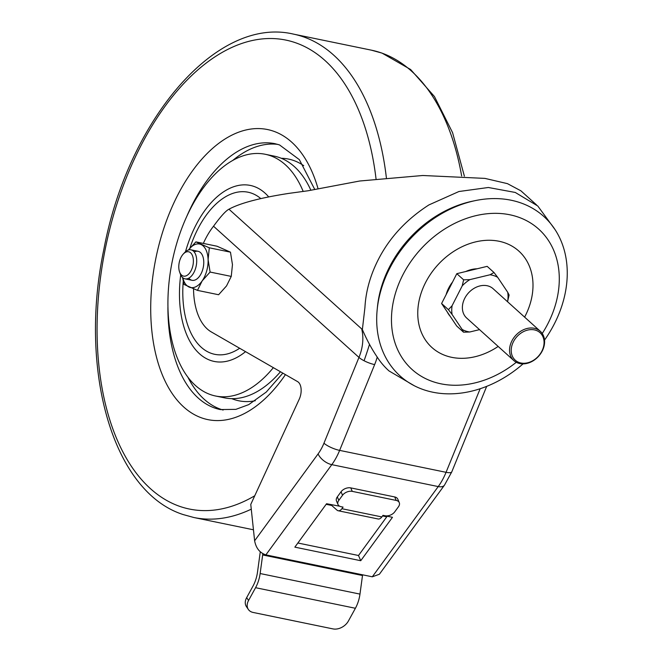 <?xml version="1.0" encoding="UTF-8"?>
<svg xmlns="http://www.w3.org/2000/svg" width="662" height="662" viewBox="0 0 662 662"><rect width="100%" height="100%" fill="white"/><g stroke="black" fill="none" stroke-linecap="round" stroke-linejoin="round"><path stroke-width="0.99" d="M555.104 229.681L537.784 206.006L515.276 192.46L488.357 187.495L458.932 191.517L428.91 204.922C402.868 221.704 384.407 243.384 373.542 269.972C368.469 282.409 365.598 294.938 364.928 307.54L362.371 329.552C366.723 339.738 371.672 348.915 377.216 357.083A111.05 87.103 132.1 0 0 388.975 370.91L414.213 385.698M377.216 357.083A61.698 48.392 -47.9 0 1 374.642 364.597L339.631 450.383L446.056 472.312A49.352 27.812 -78.4 0 1 438.227 486.578A12.338 6.413 36.2 0 0 444.467 485.163L379.376 574.252L372.301 576.809L438.227 486.578L331.803 464.65L265.876 554.88C259.777 552.878 256.02 548.177 254.622 540.78L318.091 453.9A37.014 20.861 -78.4 0 0 323.958 443.201L358.97 357.414L213.528 226.222C220.189 217.119 225.121 211.559 228.349 209.54L228.969 209.209C240.016 203.16 259.918 197.888 288.665 193.412L308.037 190.772L359.723 181.007L422.778 175.496L484.932 178.392L507.431 183.639L520.928 190.83L536.584 204.955M213.528 226.222A61.698 34.763 -78.4 0 0 203.358 243.417M193.536 288.897A61.698 34.763 -78.4 0 0 211.31 331.935L297.602 381.626A12.338 6.951 101.6 0 1 299.257 399.161L250.766 504.419L254.622 540.78M265.876 554.88L372.301 576.809M339.68 506.223L326.573 503.724L294.855 547.143L360.74 560.714L392.467 517.303L382.992 515.35M387.204 516.219L358.506 555.501L297.875 543.006M374.642 364.597A12.338 3.202 22.2 0 1 358.97 357.414A49.352 38.71 132.1 0 0 361.7 328.931L228.969 209.209M358.506 555.501L360.74 560.714M511.916 340.864A19.744 15.483 -47.9 0 1 540.3 331.273A19.744 15.483 -47.9 0 1 542.236 350.992A19.744 15.483 -47.9 0 1 513.853 360.591A19.744 15.483 -47.9 0 1 511.916 340.864M540.3 331.273L493.124 288.715A19.744 15.483 132.1 0 0 464.741 298.314A19.744 15.483 132.1 0 0 466.677 318.033L513.853 360.591M541.855 351.191A18.511 14.514 132.1 0 0 535.881 330.288A18.511 14.514 132.1 0 0 513.431 341.691A18.511 14.514 132.1 0 0 519.405 362.594A18.511 14.514 132.1 0 0 541.855 351.191M507.415 301.607L507.713 301.036A31.726 24.883 132.1 0 0 507.721 292.29L497.65 277.295A31.726 24.883 132.1 0 0 490.054 274.763L469.838 279.637A31.726 24.883 132.1 0 0 462.225 285.843L452.088 305.712A31.726 24.883 132.1 0 0 452.08 314.458L462.15 329.453A31.726 24.883 132.1 0 0 469.747 331.993L479.536 329.635M490.054 274.763L493.984 272.512L487.166 266.356L456.813 273.679L441.595 303.519L456.722 326.035L463.541 332.192L462.15 329.453M507.721 292.29L509.111 295.029L507.713 301.036M493.984 272.512L497.65 277.295M462.225 285.843L463.632 279.836L456.813 273.679M463.632 279.836L469.838 279.637M452.08 314.458L448.414 309.675L441.595 303.519M448.414 309.675L452.088 305.712M469.747 331.993L463.541 332.192M523.046 363.885A107.352 84.198 -47.9 0 1 518.098 368.014A107.352 84.198 -47.9 0 1 419.435 388.122A107.352 84.198 -47.9 0 1 377.191 309.543L377.472 306.68A103.959 81.534 -47.9 0 1 424.582 224.261A103.959 81.534 -47.9 0 1 472.66 201.157L475.473 200.569A107.352 84.198 -47.9 0 1 559.183 236.839A107.352 84.198 -47.9 0 1 544.528 340.078M377.191 309.543A107.352 84.198 -47.9 0 1 425.832 224.435A107.352 84.198 -47.9 0 1 475.473 200.569M450.193 316.32A29.616 23.228 -47.9 0 1 447.313 312.034M446.147 294.598A29.616 23.228 -47.9 0 1 452.527 282.078M465.75 271.528A29.616 23.228 -47.9 0 1 477.137 268.78M386.774 516.807L382.562 515.938M342.544 495.25L341.054 491.767A7.406 4.758 -23.2 0 1 350.769 487.894L352.267 491.369A7.406 4.758 156.8 0 0 342.544 495.25L338.812 500.356A7.406 4.758 156.8 0 0 337.992 504.51A7.406 4.758 156.8 0 0 341.071 506.695L343.065 507.109L341.898 508.706A7.406 4.171 -78.4 0 1 338.166 510.741A7.406 4.171 -78.4 0 1 336.983 510.129L331.695 505.462L326.143 504.312M352.267 491.369L396.19 500.422A7.406 4.758 156.8 0 1 399.26 502.615A7.406 4.758 156.8 0 1 398.45 506.769L394.718 511.875A7.406 4.758 156.8 0 1 384.994 515.748L383 515.334L381.833 516.939A7.406 4.171 101.6 0 1 378.101 518.975L338.166 510.741M350.769 487.894L394.701 496.947A7.406 4.758 -23.2 0 1 397.771 499.14L399.26 502.615M337.992 504.51L336.503 501.026A7.406 4.758 -23.2 0 1 337.322 496.881L338.812 500.356M341.054 491.767L337.322 496.881M260.282 551.86A24.676 13.91 -78.4 0 0 260.125 552.911L257.526 571.993A24.676 13.91 101.6 0 1 252.958 586.16L246.653 597.645L248.564 600.459A12.338 8.945 145.8 0 0 248.341 609.445A12.338 8.945 145.8 0 0 253.091 612.441L332.961 628.9A12.338 8.945 145.8 0 0 348.394 621.03L355.403 608.27L255.573 587.699L248.564 600.459M255.573 587.699A24.676 13.91 -78.4 0 0 260.133 573.532L359.971 594.104A24.676 13.91 101.6 0 1 355.403 608.27M362.602 574.815A24.676 13.91 -78.4 0 0 362.503 575.518L262.665 554.946L260.133 573.532M262.665 554.946A24.676 13.91 101.6 0 1 262.847 553.722M362.503 575.518L359.971 594.104M248.341 609.445L246.43 606.632A12.338 8.945 -34.2 0 1 246.653 597.645M331.381 504.717L331.695 505.462M273.348 367.658A123.389 69.535 101.6 0 1 215.489 395.992A123.389 69.535 101.6 0 1 183.291 224.509A123.389 69.535 101.6 0 1 265.297 154.287A123.389 69.535 101.6 0 1 303.163 191.376M265.297 154.287L274.283 156.141A123.389 69.535 101.6 0 1 310.883 190.292M280.456 371.754A123.389 69.535 101.6 0 1 224.476 397.837L215.489 395.992M187.751 274.895A12.429 7.001 101.6 0 1 179.567 271.883A12.429 7.001 101.6 0 1 183.242 254.084A12.429 7.001 101.6 0 1 184.408 253A12.429 7.001 101.6 0 1 193.196 258.445A12.429 7.001 101.6 0 1 187.751 274.895M183.242 254.084L184.615 252.594A14.804 8.341 101.6 0 1 186.014 251.303A14.804 8.341 101.6 0 1 190.995 249.839A14.804 8.341 101.6 0 1 196.697 261.796A14.804 8.341 101.6 0 1 190.002 277.386A14.804 8.341 101.6 0 1 185.021 278.843A14.804 8.341 101.6 0 1 180.246 273.795L179.567 271.883M188.844 278.148A14.804 8.341 -78.4 0 0 202.357 270.708A14.804 8.341 -78.4 0 0 203.706 264.171A14.804 8.341 -78.4 0 0 203.755 261.664A14.804 8.341 -78.4 0 0 194.231 251.99M188.48 249.979L195.886 241.878L209.316 247.803L230.467 252.164L217.037 246.231L195.886 241.878M230.467 252.164L232.461 264.618L231.253 276.41L210.102 272.057L208.1 259.595L209.316 247.803M210.102 272.057L202.175 280.887L197.458 290.378L184.028 284.453L182.555 277.543M231.253 276.41L226.536 285.91L218.609 294.739L197.458 290.378M188.488 249.979A22.21 12.52 101.6 0 1 201 244.51A22.21 12.52 -78.4 0 1 208.1 259.595A22.21 12.52 101.6 0 1 202.175 280.887A22.21 12.52 101.6 0 1 189.142 287.085A22.21 12.52 101.6 0 1 182.77 277.726M444.467 485.163L451.79 471.849A12.338 3.202 22.2 0 1 446.056 472.312L480.157 388.743M323.958 443.201A12.338 3.202 22.2 0 0 339.631 450.383A49.352 27.812 101.6 0 1 331.803 464.65A12.338 6.413 36.2 0 1 318.091 453.9M485.486 386.84A12.338 3.202 22.2 0 0 486.512 386.434M516.277 362.296A94.525 74.136 -47.9 0 1 516.004 362.511A94.525 74.136 -47.9 0 1 401.966 357.579A94.525 74.136 -47.9 0 1 434.752 236.086A94.525 74.136 -47.9 0 1 538.794 229.201A94.525 74.136 -47.9 0 1 542.244 333.507M498.172 346.441A64.909 50.916 -47.9 0 1 423.655 337.123A64.909 50.916 -47.9 0 1 447.479 255.888A64.909 50.916 -47.9 0 1 516.939 249.475A64.909 50.916 -47.9 0 1 524.618 317.123M341.898 508.706L381.833 516.939M396.19 500.422L394.701 496.947M461.654 175.984A246.777 139.07 -78.4 0 0 381.395 52.927A246.777 139.07 -78.4 0 0 371.365 50.163L293.489 34.118A246.777 139.07 101.6 0 1 303.519 36.882A246.777 139.07 101.6 0 1 386.385 177.821M376.041 178.914A239.379 134.891 -78.4 0 0 295.732 42.815A239.379 134.891 -78.4 0 0 109.553 229.937A239.379 134.891 -78.4 0 0 179.659 506.347A239.379 134.891 -78.4 0 0 254.754 495.772M362.362 332.225A239.379 134.891 -78.4 0 0 362.751 330.859M369.52 344.306A246.777 139.07 101.6 0 1 364.075 360.749M251.27 509.169A246.777 139.07 101.6 0 1 193.883 517.519L183.217 514.573C112.548 492.04 78.455 369.917 103.818 249.574C127.948 120.476 216.209 15.723 293.489 34.118M318.025 188.62A148.065 83.437 -78.4 0 0 273.596 131.225A148.065 83.437 -78.4 0 0 158.433 246.967A148.065 83.437 -78.4 0 0 201.802 417.945A148.065 83.437 -78.4 0 0 285.446 374.626M282.848 373.128L266.273 392.045L248.705 404.631L235.879 409.356L220.289 409.571A135.727 76.486 101.6 0 1 214.778 408.049A135.727 76.486 101.6 0 1 167.916 307.242M186.519 216.995A135.727 76.486 101.6 0 1 275.069 143.704L279.521 144.928L299.356 159.641L314.723 189.382M188.008 377.406A135.727 76.486 -78.4 0 0 220.76 409.29A135.727 76.486 -78.4 0 0 223.144 410.043M281.284 158.276A123.389 69.535 101.6 0 1 293.572 160.469A123.389 69.535 101.6 0 1 303.742 165.682M255.317 400.725A123.389 69.535 101.6 0 1 233.736 399.393A123.389 69.535 101.6 0 1 231.75 398.648M277.883 144.407A135.727 76.486 -78.4 0 0 232.701 160.485M260.811 198.6A82.75 46.63 -78.4 0 0 193.114 239.33A82.75 46.63 -78.4 0 0 189.911 248.118M185.484 251.742A89.842 50.626 101.6 0 1 190.673 236.599A89.842 50.626 101.6 0 1 268.714 196.912M245.544 351.646A89.842 50.626 101.6 0 1 180.709 274.92M183.242 281.193A82.75 46.63 -78.4 0 0 239.661 348.262M451.79 471.849L486.678 386.368M464.385 176.166L452.576 132.648L434.446 96.536L410.622 69.51L382.032 53.109L371.365 50.163M253.455 529.79L193.883 517.519M185.021 278.843L192.079 280.299M190.995 249.839L198.054 251.295"/></g></svg>
